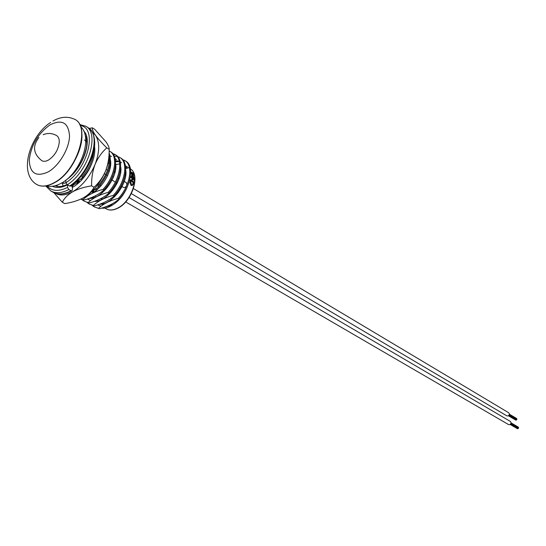 <?xml version="1.0" encoding="UTF-8"?>
<svg xmlns="http://www.w3.org/2000/svg" width="546" height="546" viewBox="0 0 546 546"><rect width="100%" height="100%" fill="white"/><g stroke="black" fill="none" stroke-linecap="round" stroke-linejoin="round"><path stroke-width="0.82" d="M123.423 180.944L126.501 182.787L126.925 185.06M126.556 185.906L125.102 187.428L123.689 187.537L121.137 186.022M118.339 177.935L119.076 178.76M117.54 182.439L116.08 182.937M112.08 204.668L105.924 206.668M96.676 201.174L96.437 200.58M95.598 196.983L95.495 195.748M95.796 190.759L96.116 189.087M109.268 168.079L110.285 167.335M57.937 186.445L56.272 185.408M63.097 185.988L62.319 183.395L65.957 182.958M73.212 184.22L73.219 185.456M80.712 199.181L84.029 200.02L80.938 199.078M72.393 186.445L72.304 184.794M79.129 180.699L78.747 182.814M83.988 201.092L89.23 202.948L83.982 201.092L81.989 199.631M77.723 183.169L77.976 181.504M89.148 203.992L94.383 205.849L89.148 203.992L87.162 202.552M86.37 173.99L87.94 170.857M89.517 168.188L90.547 166.626M94.267 206.866L99.495 208.722L94.267 206.866L92.294 205.439M85.408 136.534L86.172 137.449M85.94 136.718L85.353 136.234M93.823 150.908C93.038 159.998 89.053 168.721 81.859 177.068L82.801 177.621C87.51 172.345 90.943 166.462 93.1 159.964M109.186 155.344C110.524 165.295 106.729 175.628 97.809 186.336L98.73 186.875C108.831 174.406 112.326 163.124 109.207 153.023M109.152 150.928L109.773 151.276C118.386 155.767 115.145 176.583 103.03 189.373L103.945 189.899C116.045 177.122 119.281 156.32 110.661 151.822L109.773 151.276M112.592 153.446L114.831 154.395C123.464 158.906 120.277 179.654 108.204 192.376L109.111 192.902C121.178 180.194 124.351 159.459 115.718 154.941L114.831 154.395M115.302 154.709L112.947 153.863M115.138 156.211L117.103 156.415M117.636 156.545L119.847 157.494C128.494 162.019 125.368 182.698 113.336 195.359L114.23 195.877C126.256 183.231 129.375 162.565 120.721 158.04L119.847 157.494M122.632 159.623L124.816 160.565C133.483 165.104 130.412 185.722 118.414 198.314L119.308 198.826C131.293 186.247 134.35 165.643 125.689 161.104L124.822 160.565M125.287 160.872L122.98 160.026M101.037 206.19L98.294 205.16M93.107 197.877L92.888 196.97M92.465 192.97L92.492 191.544M107.965 163.643L109.33 162.81M115.486 160.79L118.291 161.015M90.438 200.628L87.442 198.997M77.143 183.531L77.218 181.995M108.961 158.21L109.418 162.08M72.577 186.322L72.249 184.835M84.493 139.872L86.848 142.349M82.801 177.621L72.782 184.425M98.73 186.875L90.684 192.554M103.945 189.899C99.065 194.424 92.424 197.795 84.029 200.02M109.111 192.902C104.225 197.393 97.597 200.737 89.23 202.948M114.23 195.877C109.343 200.327 102.723 203.651 94.383 205.849M119.308 198.826C114.414 203.242 107.808 206.545 99.495 208.722M93.482 205.337C98.232 200.948 104.852 197.618 113.336 195.359M88.316 202.436C93.066 198.007 99.693 194.656 108.204 192.376M83.108 199.502C87.845 195.045 94.485 191.666 103.03 189.373M127.634 185.981C124.276 194.533 119.233 200.873 112.496 205.009L104.593 207.146M94.11 197.57L93.926 196.512M93.735 192.212L93.837 190.704M110.183 163.766L110.681 163.486M115.561 161.677L118.769 161.616M120.256 161.998L121.546 162.619M125.73 169.99C128.208 182.965 112.039 205.153 99.474 204.272M89.018 194.56L88.93 194.055M120.686 166.748C123.294 179.73 106.948 202.286 94.308 201.365M89.339 200.095L87.688 198.915M87.524 172.208L89.66 168.441M110.074 155.787L111.52 156.463M115.602 163.486C118.332 176.46 101.815 199.392 89.094 198.437M78.501 182.651L78.672 181.026M110.469 160.19C112.926 171.601 100.061 192.137 87.81 194.942M73.498 185.347L73.341 184.159M64.1 183.306L63.896 182.814M80.453 181.197L71.792 185.913M85.783 140.656L86.814 141.469M112.496 205.009C108.565 207.535 104.941 208.572 101.604 208.115M93.175 198.669L92.936 196.949M92.916 192.711L93.052 191.312M98.601 208.217C103.358 203.863 109.958 200.559 118.414 198.314M115.561 164.612L119.724 163.896M132.139 185.599L131.033 185.367L129.907 182.2L130.542 181.197L131.49 184.766L132.05 184.971L133.142 183.9L132.876 183.006L133.552 183.012L133.47 184.214L132.002 185.585L131.033 185.367M132.118 184.978L132.835 183.968M132.371 179.811L132.03 179.675M130.078 180.48L133.436 182.507L130.078 180.48L130.153 179.941L131.92 180.706L131.627 179.525L132.091 178.917L134.016 179.921L133.982 180.453M131.409 180.392L131.804 179.061M131.074 177.368L130.508 177.013M133.729 179.245L131.463 177.873L131.47 177.368L134.057 178.569L133.729 179.245M132.296 175.443L132.617 175.218L133.9 176.003L133.579 176.221L132.002 175.3M131.456 176.57L134.043 177.757L131.456 176.57L131.757 175.983L132.139 176.167L131.893 174.515L133.9 176.003M131.613 176.071L131.688 174.659M133.32 174.843L131.879 173.628L131.313 173.785L131.19 172.215M131.832 173.498L131.593 172.939M133.381 173.512L133.627 174.29L133.135 174.618L131.968 172.713L131.647 172.584L131.634 173.539L131.32 172.106L133.258 173.116L133.279 173.601M132.999 174.14L132.316 172.911L132.999 174.14M132.876 174.051L132.541 173.567M132.617 175.218L132.009 175.403L134.043 177.757M131.777 176.385L131.757 175.983M134.05 179.081L131.463 177.873M131.784 177.709L131.791 177.197M131.108 177.348L130.965 176.638L131.395 177.191L130.781 177.518M132.692 179.675L131.961 179.927L132.473 181.033L133.831 181.859L133.756 182.405M130.392 180.378L130.474 179.825M131.34 185.34L129.907 182.2M130.221 182.125L130.542 181.197M133.142 183.9L133.19 182.917M110.538 191.264L111.254 191.946M114.373 196.976L113.541 196.492M117.547 193.482L116.673 192.97M112.462 190.513L111.561 189.981M111.357 190.254L111.35 191.837M111.814 199.229L110.797 198.642M108.026 195.175L107.084 194.622M114.749 181.716L111.118 179.559M113.431 177.143L112.517 176.597M114.892 172.768L114.1 172.29M129.068 197.55L510.339 421.416C511.411 422.597 511.199 423.669 509.711 424.645L508.517 424.549L125.696 201.918M117.322 193.352L118.482 192.274M133.449 188.582L508.681 412.742C509.732 413.916 509.52 414.98 508.039 415.943L506.838 415.847L131.347 193.625M116.462 184.528L116.407 183.21M72.679 187.23L72.768 187.176C85.429 180.433 96.656 159.391 94.54 146.43M62.34 202.259L64.79 203.603C71.895 202.518 78.105 200.594 83.415 197.829C88.404 194.867 91.946 191.346 94.028 187.258L91.598 185.852C84.323 186.978 78.01 188.95 72.666 191.769C67.67 194.792 64.23 198.287 62.34 202.259L53.808 192.622M94.028 187.258C98.963 182.808 102.853 177.286 105.692 170.68C108.176 163.957 109.33 156.845 109.159 149.345L106.784 147.87C101.884 152.184 97.987 157.671 95.093 164.339C92.574 171.137 91.407 178.31 91.598 185.852M109.159 149.345C109.377 147.713 108.285 145.168 105.876 141.714L94.724 129.306L92.37 127.825C92.042 129.293 93.066 131.757 95.434 135.203C98.116 138.827 101.904 143.052 106.784 147.87M89.141 128.446L92.37 127.825M83.415 197.829C93.011 192.096 100.437 183.046 105.692 170.68C108.374 163.834 109.521 157.507 109.139 151.713M55.474 193.298C60.142 195.966 65.875 195.454 72.666 191.769C82.296 185.954 89.769 176.808 95.093 164.339C99.761 151.843 99.877 142.131 95.434 135.203L92.233 132.112M71.362 185.483L72.386 187.483L72.325 190.124L71.683 190.977L68.796 189.564L67.527 187.401L67.588 184.93M65.697 180.276L65.909 182.712L67.342 184.794L69.554 186.043L70.652 185.974M73.655 118.891C91.523 124.713 78.167 170.468 54.607 182.678C46.881 186.896 40.52 187.244 35.524 183.722C40.418 187.176 46.69 186.8 54.334 182.596C77.778 170.407 91.298 124.631 73.655 118.891C67.144 116.182 60.237 116.885 52.942 121.007M49.966 124.904C38.008 133.593 31.102 145.284 29.259 159.978C29.825 173.41 36.172 177.368 48.321 171.853C59.234 165.602 69.315 148.526 69.526 135.927C68.503 122.604 61.985 118.932 49.966 124.904M115.247 171.26L114.162 172.113M102.006 191.687L101.679 193.216M101.222 198.423L101.29 199.693M102.013 203.324L102.703 205.003M106.279 208.879C109.507 210.606 113.363 210.306 117.847 207.971C131.989 201.078 140.37 174.672 130.419 168.891C140.575 174.693 132.371 201.133 118.107 208.033C113.541 210.381 109.596 210.667 106.279 208.879L104.9 208.101M103.487 204.491L102.907 202.962M102.239 199.222L102.198 197.891M126.815 167.472L125.641 167.363M120.509 169.362L120.864 169.219M125.703 168.277L127.443 168.455M81.736 132.671C83.927 148.532 70.106 174.119 54.825 182.384M43.161 134.712C47.782 132.835 52.273 133.128 56.634 135.585C58.449 136.739 59.33 138.896 59.282 142.049C58.436 149.584 54.928 155.535 48.737 159.903C46.028 161.459 43.735 161.725 41.858 160.715C33.251 153.897 32.282 146.164 38.95 137.517M67.438 184.848C61.65 187.797 56.641 188.268 52.396 186.261M83.736 131.067C93.032 139.428 83.04 168.926 65.998 180.043M67.527 187.401C58.722 191.769 51.911 191.312 47.079 186.036M80.112 125.566C97.563 127.109 88.786 168.27 65.909 182.712M68.796 189.564C61.855 193.154 55.904 193.653 50.949 191.059L45.7 185.954M79.559 124.468L85.824 126.263C99.72 133.176 88.725 171.212 67.342 184.794M70.994 190.807C64.053 194.383 58.101 194.874 53.146 192.281L50.949 191.059M85.824 126.263L87.961 127.6C101.87 134.528 90.923 172.509 69.554 186.043M106.757 186.514L107.692 187.06M111.91 189.53L112.817 190.063M118.571 178.037L119.199 178.412M35.524 183.722C18.625 171.799 30.228 135.531 50.669 122.4M57.903 186.445L57.473 186.2M116.557 159.555L115.315 158.79M129.545 168.339L125.43 165.813M116.045 182.999L116.981 183.552M107.617 175.621L106.647 175.041M105.733 174.495L104.388 173.696M102.887 192.192L101.925 191.632M97.7 189.189L96.71 188.623M81.675 179.921L80.788 179.409M106.272 188.773L105.378 188.254M101.092 185.756L100.171 185.217M99.249 184.678L98.26 184.098M84.76 176.228L84.261 175.935M109.302 171.267L108.429 170.741M107.514 170.195L106.183 169.397M518.502 427.948L510.892 423.498M518.645 427.702L510.981 423.218M518.297 428.16L510.763 423.757M518.345 427.375L511.015 423.075M518.297 427.102L511.042 422.85M517.649 428.521L510.353 424.262M517.451 428.733L510.107 424.454M517.895 428.583L510.408 424.208M518.147 428.644L510.462 424.153M518.29 428.392L510.647 423.928M121.41 187.742L120.495 187.203M516.809 419.335L509.206 414.817M516.96 419.089L509.302 414.537M516.612 419.546L509.084 415.069M516.666 418.768L509.336 414.4M516.618 418.502L509.363 414.175M515.963 419.908L508.66 415.574M515.765 420.12L508.415 415.759M516.216 419.97L508.722 415.52M516.461 420.024L508.776 415.465M516.605 419.778L508.968 415.24M80.501 126.488C93.434 137.435 80.712 173.109 61.268 183.217C55.924 186.166 50.949 187.039 46.335 185.852M66.987 184.541C62.367 186.671 58.415 187.073 55.112 185.742M85.033 134.732C86.357 137.981 87.264 138.896 86.602 146.478C84.104 158.763 78.563 168.769 69.977 176.495M71.683 190.977C64.564 194.594 58.381 195.024 53.146 192.281M87.961 127.6C92.765 130.74 94.997 136.548 94.656 145.018C93.373 161.172 81.668 178.958 70.284 186.234"/></g></svg>
